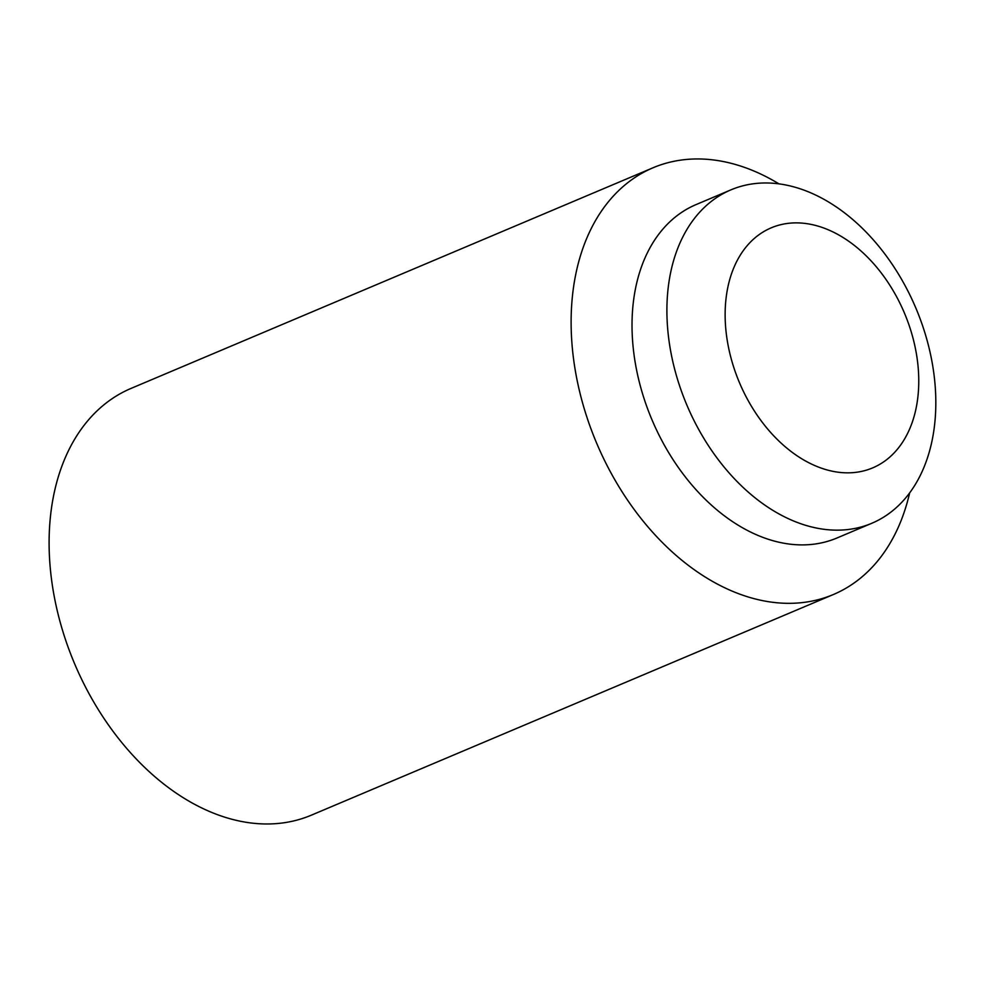 <?xml version="1.0" encoding="UTF-8"?>
<svg xmlns="http://www.w3.org/2000/svg" width="983" height="983" viewBox="0 0 983 983"><rect width="100%" height="100%" fill="white"/><g stroke="black" fill="none" stroke-linecap="round" stroke-linejoin="round"><path stroke-width="1.47" d="M740.383 384.808A130.297 89.527 67.1 0 0 835.292 471.779A130.297 89.527 67.1 0 0 914.657 414.384A130.297 89.527 67.1 0 0 903.512 310.923A130.297 89.527 67.1 0 0 838.843 235.011A130.297 89.527 67.1 0 0 741.415 253.356A130.297 89.527 67.1 0 0 740.383 384.808M909.631 492.938A231.644 159.16 -112.9 0 1 833.412 594.506L311.402 815.153A231.644 159.16 -112.9 0 1 76.207 667.469A231.644 159.16 -112.9 0 1 131.022 388.42L653.044 167.774A231.644 159.16 -112.9 0 1 779.003 183.882M833.412 594.506A231.644 159.16 -112.9 0 1 598.217 446.823A231.644 159.16 -112.9 0 1 653.044 167.774M871.823 523.263L836.938 538.008A180.97 124.35 -112.9 0 1 653.191 422.616A180.97 124.35 -112.9 0 1 696.025 204.611L730.897 189.866A180.97 124.35 -112.9 0 1 914.645 305.246A180.97 124.35 -112.9 0 1 871.823 523.263A180.97 124.35 -112.9 0 1 688.075 407.884A180.97 124.35 -112.9 0 1 730.897 189.866"/></g></svg>
